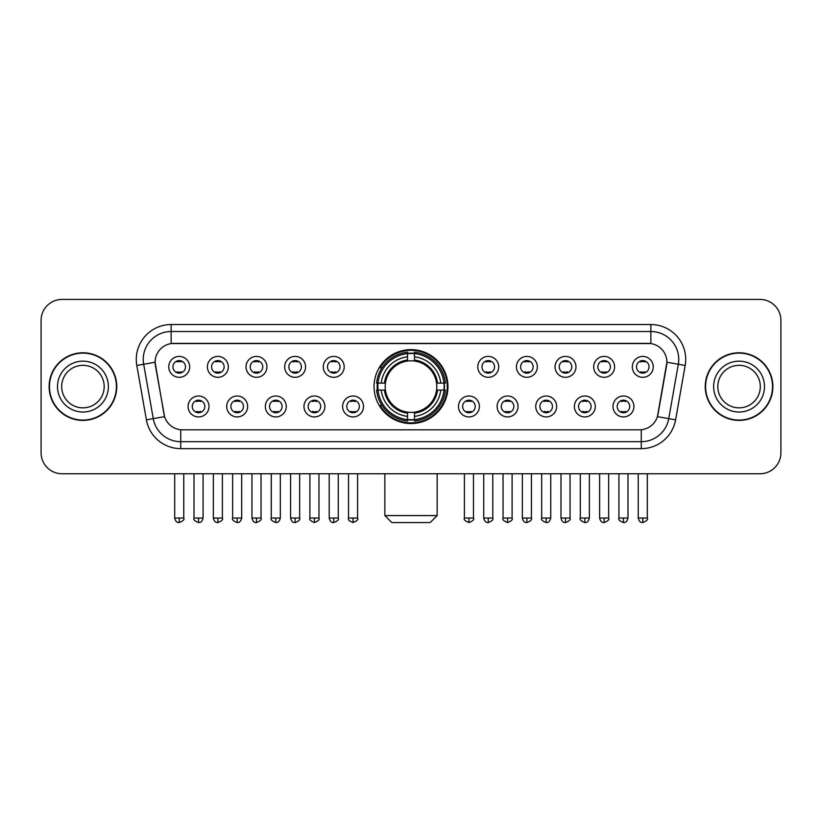 <?xml version="1.0" encoding="UTF-8"?>
<svg xmlns="http://www.w3.org/2000/svg" width="822" height="822" viewBox="0 0 822 822"><rect width="100%" height="100%" fill="white"/><g stroke="black" fill="none" stroke-linecap="round" stroke-linejoin="round"><path stroke-width="1.23" d="M374.041 386.597A36.959 36.959 0 0 0 411 423.546A36.959 36.959 0 0 0 447.959 386.597A36.959 36.959 0 0 0 411 349.638A36.959 36.959 0 0 0 374.041 386.597M247.628 406.469A10.46 10.46 0 0 1 237.168 416.929A10.46 10.46 0 0 1 226.708 406.469A10.46 10.46 0 0 1 237.168 396.009A10.46 10.46 0 0 1 247.628 406.469M230.9 406.469A6.278 6.278 0 0 0 237.168 412.747A6.278 6.278 0 0 0 243.446 406.469A6.278 6.278 0 0 0 237.168 400.191A6.278 6.278 0 0 0 230.9 406.469M286.262 406.469A10.46 10.46 0 0 1 275.802 416.929A10.46 10.46 0 0 1 265.342 406.469A10.46 10.46 0 0 1 275.802 396.009A10.46 10.46 0 0 1 286.262 406.469M269.524 406.469A6.278 6.278 0 0 0 275.802 412.747A6.278 6.278 0 0 0 282.08 406.469A6.278 6.278 0 0 0 275.802 400.191A6.278 6.278 0 0 0 269.524 406.469M324.885 406.469A10.46 10.46 0 0 1 314.425 416.929A10.46 10.46 0 0 1 303.965 406.469A10.46 10.46 0 0 1 314.425 396.009A10.46 10.46 0 0 1 324.885 406.469M308.158 406.469A6.278 6.278 0 0 0 314.425 412.747A6.278 6.278 0 0 0 320.703 406.469A6.278 6.278 0 0 0 314.425 400.191A6.278 6.278 0 0 0 308.158 406.469M363.519 406.469A10.46 10.46 0 0 1 353.059 416.929A10.46 10.46 0 0 1 342.599 406.469A10.46 10.46 0 0 1 353.059 396.009A10.46 10.46 0 0 1 363.519 406.469M346.781 406.469A6.278 6.278 0 0 0 353.059 412.747A6.278 6.278 0 0 0 359.337 406.469A6.278 6.278 0 0 0 353.059 400.191A6.278 6.278 0 0 0 346.781 406.469M479.401 406.469A10.46 10.46 0 0 1 468.941 416.929A10.46 10.46 0 0 1 458.481 406.469A10.46 10.46 0 0 1 468.941 396.009A10.46 10.46 0 0 1 479.401 406.469M462.663 406.469A6.278 6.278 0 0 0 468.941 412.747A6.278 6.278 0 0 0 475.219 406.469A6.278 6.278 0 0 0 468.941 400.191A6.278 6.278 0 0 0 462.663 406.469M518.035 406.469A10.46 10.46 0 0 1 507.575 416.929A10.46 10.46 0 0 1 497.115 406.469A10.46 10.46 0 0 1 507.575 396.009A10.46 10.46 0 0 1 518.035 406.469M501.297 406.469A6.278 6.278 0 0 0 507.575 412.747A6.278 6.278 0 0 0 513.842 406.469A6.278 6.278 0 0 0 507.575 400.191A6.278 6.278 0 0 0 501.297 406.469M556.658 406.469A10.46 10.46 0 0 1 546.198 416.929A10.46 10.46 0 0 1 535.739 406.469A10.46 10.46 0 0 1 546.198 396.009A10.46 10.46 0 0 1 556.658 406.469M539.92 406.469A6.278 6.278 0 0 0 546.198 412.747A6.278 6.278 0 0 0 552.476 406.469A6.278 6.278 0 0 0 546.198 400.191A6.278 6.278 0 0 0 539.92 406.469M595.292 406.469A10.46 10.46 0 0 1 584.832 416.929A10.46 10.46 0 0 1 574.373 406.469A10.46 10.46 0 0 1 584.832 396.009A10.46 10.46 0 0 1 595.292 406.469M578.554 406.469A6.278 6.278 0 0 0 584.832 412.747A6.278 6.278 0 0 0 591.1 406.469A6.278 6.278 0 0 0 584.832 400.191A6.278 6.278 0 0 0 578.554 406.469M633.916 406.469A10.46 10.46 0 0 1 623.456 416.929A10.46 10.46 0 0 1 612.996 406.469A10.46 10.46 0 0 1 623.456 396.009A10.46 10.46 0 0 1 633.916 406.469M617.178 406.469A6.278 6.278 0 0 0 623.456 412.747A6.278 6.278 0 0 0 629.734 406.469A6.278 6.278 0 0 0 623.456 400.191A6.278 6.278 0 0 0 617.178 406.469M209.004 406.469A10.46 10.46 0 0 1 198.544 416.929A10.46 10.46 0 0 1 188.084 406.469A10.46 10.46 0 0 1 198.544 396.009A10.46 10.46 0 0 1 209.004 406.469M192.266 406.469A6.278 6.278 0 0 0 198.544 412.747A6.278 6.278 0 0 0 204.822 406.469A6.278 6.278 0 0 0 198.544 400.191A6.278 6.278 0 0 0 192.266 406.469M228.321 366.859A10.46 10.46 0 0 1 217.861 377.319A10.46 10.46 0 0 1 207.401 366.859A10.46 10.46 0 0 1 217.861 356.409A10.46 10.46 0 0 1 228.321 366.859M211.583 366.859A6.278 6.278 0 0 0 217.861 373.137A6.278 6.278 0 0 0 224.129 366.859A6.278 6.278 0 0 0 217.861 360.591A6.278 6.278 0 0 0 211.583 366.859M266.945 366.859A10.46 10.46 0 0 1 256.485 377.319A10.46 10.46 0 0 1 246.025 366.859A10.46 10.46 0 0 1 256.485 356.409A10.46 10.46 0 0 1 266.945 366.859M250.207 366.859A6.278 6.278 0 0 0 256.485 373.137A6.278 6.278 0 0 0 262.763 366.859A6.278 6.278 0 0 0 256.485 360.591A6.278 6.278 0 0 0 250.207 366.859M305.568 366.859A10.46 10.46 0 0 1 295.119 377.319A10.46 10.46 0 0 1 284.659 366.859A10.46 10.46 0 0 1 295.119 356.409A10.46 10.46 0 0 1 305.568 366.859M288.841 366.859A6.278 6.278 0 0 0 295.119 373.137A6.278 6.278 0 0 0 301.386 366.859A6.278 6.278 0 0 0 295.119 360.591A6.278 6.278 0 0 0 288.841 366.859M344.202 366.859A10.46 10.46 0 0 1 333.742 377.319A10.46 10.46 0 0 1 323.282 366.859A10.46 10.46 0 0 1 333.742 356.409A10.46 10.46 0 0 1 344.202 366.859M327.464 366.859A6.278 6.278 0 0 0 333.742 373.137A6.278 6.278 0 0 0 340.02 366.859A6.278 6.278 0 0 0 333.742 360.591A6.278 6.278 0 0 0 327.464 366.859M498.718 366.859A10.46 10.46 0 0 1 488.258 377.319A10.46 10.46 0 0 1 477.798 366.859A10.46 10.46 0 0 1 488.258 356.409A10.46 10.46 0 0 1 498.718 366.859M481.98 366.859A6.278 6.278 0 0 0 488.258 373.137A6.278 6.278 0 0 0 494.536 366.859A6.278 6.278 0 0 0 488.258 360.591A6.278 6.278 0 0 0 481.98 366.859M537.341 366.859A10.46 10.46 0 0 1 526.881 377.319A10.46 10.46 0 0 1 516.432 366.859A10.46 10.46 0 0 1 526.881 356.409A10.46 10.46 0 0 1 537.341 366.859M520.614 366.859A6.278 6.278 0 0 0 526.881 373.137A6.278 6.278 0 0 0 533.159 366.859A6.278 6.278 0 0 0 526.881 360.591A6.278 6.278 0 0 0 520.614 366.859M575.975 366.859A10.46 10.46 0 0 1 565.515 377.319A10.46 10.46 0 0 1 555.056 366.859A10.46 10.46 0 0 1 565.515 356.409A10.46 10.46 0 0 1 575.975 366.859M559.237 366.859A6.278 6.278 0 0 0 565.515 373.137A6.278 6.278 0 0 0 571.793 366.859A6.278 6.278 0 0 0 565.515 360.591A6.278 6.278 0 0 0 559.237 366.859M614.599 366.859A10.46 10.46 0 0 1 604.139 377.319A10.46 10.46 0 0 1 593.679 366.859A10.46 10.46 0 0 1 604.139 356.409A10.46 10.46 0 0 1 614.599 366.859M597.871 366.859A6.278 6.278 0 0 0 604.139 373.137A6.278 6.278 0 0 0 610.417 366.859A6.278 6.278 0 0 0 604.139 360.591A6.278 6.278 0 0 0 597.871 366.859M653.233 366.859A10.46 10.46 0 0 1 642.773 377.319A10.46 10.46 0 0 1 632.313 366.859A10.46 10.46 0 0 1 642.773 356.409A10.46 10.46 0 0 1 653.233 366.859M636.495 366.859A6.278 6.278 0 0 0 642.773 373.137A6.278 6.278 0 0 0 649.051 366.859A6.278 6.278 0 0 0 642.773 360.591A6.278 6.278 0 0 0 636.495 366.859M189.687 366.859A10.46 10.46 0 0 1 179.227 377.319A10.46 10.46 0 0 1 168.767 366.859A10.46 10.46 0 0 1 179.227 356.409A10.46 10.46 0 0 1 189.687 366.859M172.949 366.859A6.278 6.278 0 0 0 179.227 373.137A6.278 6.278 0 0 0 185.505 366.859A6.278 6.278 0 0 0 179.227 360.591A6.278 6.278 0 0 0 172.949 366.859M146.398 419.847L136.812 365.461A34.863 34.863 0 0 1 171.14 324.536L650.86 324.536A34.863 34.863 0 0 1 685.188 365.461L675.602 419.847A34.863 34.863 0 0 1 641.273 448.648L180.727 448.648A34.863 34.863 0 0 1 146.398 419.847L164.575 416.641L155.389 365.461A18.824 18.824 0 0 1 173.925 343.37L648.075 343.37A18.824 18.824 0 0 1 666.611 365.461L658.001 414.267A18.824 18.824 0 0 1 639.465 429.824L182.535 429.824A18.824 18.824 0 0 1 163.999 414.267L155.101 362.235L143.675 364.249A27.886 27.886 0 0 1 171.14 331.513L650.86 331.513A27.886 27.886 0 0 1 678.325 364.249L668.738 418.634A27.886 27.886 0 0 1 641.273 441.681L180.727 441.681A27.886 27.886 0 0 1 153.262 418.634L143.675 364.249A27.886 27.886 0 0 1 143.254 359.399M377.36 390.08A33.815 33.815 0 0 1 377.36 383.114M49.114 386.597A33.815 33.815 0 0 0 82.94 420.412A33.815 33.815 0 0 0 116.755 386.597A33.815 33.815 0 0 0 82.94 352.782A33.815 33.815 0 0 0 49.114 386.597M705.245 386.597A33.815 33.815 0 0 0 739.06 420.412A33.815 33.815 0 0 0 772.886 386.597A33.815 33.815 0 0 0 739.06 352.782A33.815 33.815 0 0 0 705.245 386.597M171.14 324.536L171.14 343.575L650.86 343.575L650.86 324.536M155.101 362.194L155.307 359.399M639.465 429.824L182.535 429.824M685.188 365.461L666.899 362.235L657.425 416.641L675.602 419.847M658.001 414.267L657.888 414.863M164.112 414.863L163.999 414.267M780.9 320.354A20.92 20.92 0 0 0 759.98 299.434L62.02 299.434A20.92 20.92 0 0 0 41.1 320.354L41.1 452.84A20.92 20.92 0 0 0 62.02 473.749L759.98 473.749A20.92 20.92 0 0 0 780.9 452.84L780.9 320.354L780.9 452.84M41.1 320.354L41.1 452.84M759.98 299.434L62.02 299.434M62.02 473.749L759.98 473.749M104.189 386.597A21.249 21.249 0 0 0 82.94 365.338A21.249 21.249 0 0 0 61.681 386.597A21.249 21.249 0 0 0 82.94 407.846A21.249 21.249 0 0 0 104.189 386.597A21.249 21.249 0 0 1 82.94 407.846A21.249 21.249 0 0 1 61.681 386.597M116.405 386.597A33.466 33.466 0 0 0 82.94 353.131A33.466 33.466 0 0 0 49.464 386.597A33.466 33.466 0 0 0 82.94 420.063A33.466 33.466 0 0 0 116.405 386.597M760.319 386.597A21.249 21.249 0 0 0 739.06 365.338A21.249 21.249 0 0 0 717.812 386.597A21.249 21.249 0 0 0 739.06 407.846A21.249 21.249 0 0 0 760.319 386.597A21.249 21.249 0 0 1 739.06 407.846A21.249 21.249 0 0 1 717.812 386.597M772.536 386.597A33.466 33.466 0 0 0 739.06 353.131A33.466 33.466 0 0 0 705.595 386.597A33.466 33.466 0 0 0 739.06 420.063A33.466 33.466 0 0 0 772.536 386.597M430.173 522.566L391.827 522.566L384.85 515.589L437.15 515.589L430.173 522.566M436.564 390.08A25.801 25.801 0 0 0 414.483 361.033L414.483 360.005L414.483 361.033A25.801 25.801 0 0 0 385.436 390.08A25.801 25.801 0 0 0 436.564 390.08L437.592 390.08L436.564 390.08A25.801 25.801 0 0 1 414.483 412.161L414.483 416.374A29.982 29.982 0 0 0 440.777 390.08L445.411 390.08A34.586 34.586 0 0 1 414.483 421.008L414.483 419.6A33.188 33.188 0 0 0 444.003 390.08M378.069 390.08A33.116 33.116 0 0 1 378.069 383.114M414.483 353.655A33.116 33.116 0 0 0 407.517 353.655M443.931 383.114A33.116 33.116 0 0 1 443.931 390.08M445.411 383.114A34.586 34.586 0 0 0 414.483 352.186L414.483 353.594A33.188 33.188 0 0 1 444.003 383.114L445.411 383.114M376.589 390.08A34.586 34.586 0 0 0 407.517 421.008L407.517 419.6A33.188 33.188 0 0 1 377.997 390.08L376.589 390.08M444.003 383.114L440.777 383.114A29.982 29.982 0 0 0 414.483 356.82L414.483 353.594M414.483 419.6L414.483 416.374M377.997 390.08L381.223 390.08A29.982 29.982 0 0 0 407.517 416.374L407.517 419.6M414.483 356.82L414.483 360.005A26.818 26.818 0 0 1 437.592 383.114L440.777 383.114M440.777 390.08L437.592 390.08A26.818 26.818 0 0 1 414.483 413.189L414.483 412.161M407.517 416.374L407.517 412.161A25.801 25.801 0 0 1 385.436 390.08L381.223 390.08M436.564 383.114L437.592 383.114M414.483 419.528A33.116 33.116 0 0 1 407.517 419.528M407.517 352.186A34.586 34.586 0 0 0 376.589 383.114L377.997 383.114A33.188 33.188 0 0 1 407.517 353.594L407.517 352.186M407.517 353.594L407.517 356.82A29.982 29.982 0 0 0 381.223 383.114L377.997 383.114M381.223 383.114L384.408 383.114A26.818 26.818 0 0 1 407.517 360.005L407.517 356.82M384.408 383.114L385.436 383.114L384.408 383.114M407.517 412.161L407.517 413.189A26.818 26.818 0 0 1 384.408 390.08M381.994 367.773L380.011 367.773A36.26 36.26 0 0 1 447.26 386.597A36.26 36.26 0 0 1 380.011 405.421L381.994 405.421M177.141 372.777L177.141 371.791A5.353 5.353 0 0 0 181.323 371.791L181.323 372.777M181.323 360.95L181.323 361.937A5.353 5.353 0 0 0 177.141 361.937L177.141 360.95M215.765 372.777L215.765 371.791A5.353 5.353 0 0 0 219.947 371.791L219.947 372.777M219.947 360.95L219.947 361.937A5.353 5.353 0 0 0 215.765 361.937L215.765 360.95M254.399 372.777L254.399 371.791A5.353 5.353 0 0 0 258.581 371.791L258.581 372.777M258.581 360.95L258.581 361.937A5.353 5.353 0 0 0 254.399 361.937L254.399 360.95M293.022 372.777L293.022 371.791A5.353 5.353 0 0 0 297.204 371.791L297.204 372.777M297.204 360.95L297.204 361.937A5.353 5.353 0 0 0 293.022 361.937L293.022 360.95M331.646 372.777L331.646 371.791A5.353 5.353 0 0 0 335.838 371.791L335.838 372.777M335.838 360.95L335.838 361.937A5.353 5.353 0 0 0 331.646 361.937L331.646 360.95M486.162 372.777L486.162 371.791A5.353 5.353 0 0 0 490.354 371.791L490.354 372.777M490.354 360.95L490.354 361.937A5.353 5.353 0 0 0 486.162 361.937L486.162 360.95M524.796 372.777L524.796 371.791A5.353 5.353 0 0 0 528.978 371.791L528.978 372.777M528.978 360.95L528.978 361.937A5.353 5.353 0 0 0 524.796 361.937L524.796 360.95M563.419 372.777L563.419 371.791A5.353 5.353 0 0 0 567.601 371.791L567.601 372.777M567.601 360.95L567.601 361.937A5.353 5.353 0 0 0 563.419 361.937L563.419 360.95M602.053 372.777L602.053 371.791A5.353 5.353 0 0 0 606.235 371.791L606.235 372.777M606.235 360.95L606.235 361.937A5.353 5.353 0 0 0 602.053 361.937L602.053 360.95M640.677 372.777L640.677 371.791A5.353 5.353 0 0 0 644.859 371.791L644.859 372.777M644.859 360.95L644.859 361.937A5.353 5.353 0 0 0 640.677 361.937L640.677 360.95M196.448 412.387L196.448 411.39A5.353 5.353 0 0 0 200.63 411.39L200.63 412.387M200.63 400.55L200.63 401.547A5.353 5.353 0 0 0 196.448 401.547L196.448 400.55M235.082 412.387L235.082 411.39A5.353 5.353 0 0 0 239.264 411.39L239.264 412.387M239.264 400.55L239.264 401.547A5.353 5.353 0 0 0 235.082 401.547L235.082 400.55M273.705 412.387L273.705 411.39A5.353 5.353 0 0 0 277.887 411.39L277.887 412.387M277.887 400.55L277.887 401.547A5.353 5.353 0 0 0 273.705 401.547L273.705 400.55M312.339 412.387L312.339 411.39A5.353 5.353 0 0 0 316.521 411.39L316.521 412.387M316.521 400.55L316.521 401.547A5.353 5.353 0 0 0 312.339 401.547L312.339 400.55M350.963 412.387L350.963 411.39A5.353 5.353 0 0 0 355.145 411.39L355.145 412.387M355.145 400.55L355.145 401.547A5.353 5.353 0 0 0 350.963 401.547L350.963 400.55M466.855 412.387L466.855 411.39A5.353 5.353 0 0 0 471.037 411.39L471.037 412.387M471.037 400.55L471.037 401.547A5.353 5.353 0 0 0 466.855 401.547L466.855 400.55M505.479 412.387L505.479 411.39A5.353 5.353 0 0 0 509.661 411.39L509.661 412.387M509.661 400.55L509.661 401.547A5.353 5.353 0 0 0 505.479 401.547L505.479 400.55M544.113 412.387L544.113 411.39A5.353 5.353 0 0 0 548.295 411.39L548.295 412.387M548.295 400.55L548.295 401.547A5.353 5.353 0 0 0 544.113 401.547L544.113 400.55M582.736 412.387L582.736 411.39A5.353 5.353 0 0 0 586.918 411.39L586.918 412.387M586.918 400.55L586.918 401.547A5.353 5.353 0 0 0 582.736 401.547L582.736 400.55M621.37 412.387L621.37 411.39A5.353 5.353 0 0 0 625.552 411.39L625.552 412.387M625.552 400.55L625.552 401.547A5.353 5.353 0 0 0 621.37 401.547L621.37 400.55M641.273 429.742L641.273 448.648M180.727 448.648L180.727 429.742M136.812 365.461L143.675 364.249M108.37 386.597A25.441 25.441 0 0 0 82.94 361.156A25.441 25.441 0 0 0 57.499 386.597A25.441 25.441 0 0 0 82.94 412.028A25.441 25.441 0 0 0 108.37 386.597M764.501 386.597A25.441 25.441 0 0 0 739.06 361.156A25.441 25.441 0 0 0 713.63 386.597A25.441 25.441 0 0 0 739.06 412.028A25.441 25.441 0 0 0 764.501 386.597M407.517 419.847A33.435 33.435 0 0 0 414.483 419.847M444.25 390.08A33.435 33.435 0 0 0 444.25 383.114M414.483 353.347A33.435 33.435 0 0 0 407.517 353.347M179.227 518.035L174.696 518.035C175.487 521.261 176.997 522.771 179.227 522.566L179.227 518.035L183.758 518.035L183.758 473.749M217.861 518.035L213.33 518.035C214.121 521.261 215.631 522.771 217.861 522.566L217.861 518.035L222.392 518.035L222.392 473.749M256.485 518.035L251.953 518.035C252.744 521.261 254.255 522.771 256.485 522.566L256.485 518.035L261.016 518.035L261.016 473.749M295.119 518.035L290.577 518.035C291.368 521.261 292.889 522.771 295.119 522.566L295.119 518.035L299.65 518.035L299.65 473.749M333.742 518.035L329.211 518.035C330.002 521.261 331.513 522.771 333.742 522.566L333.742 518.035L338.274 518.035L338.274 473.749M488.258 518.035L483.726 518.035C484.518 521.261 486.028 522.771 488.258 522.566L488.258 518.035L492.789 518.035L492.789 473.749M526.881 518.035L522.35 518.035C523.141 521.261 524.652 522.771 526.881 522.566L526.881 518.035L531.423 518.035L531.423 473.749M565.515 518.035L560.984 518.035C561.775 521.261 563.286 522.771 565.515 522.566L565.515 518.035L570.047 518.035L570.047 473.749M604.139 518.035L599.608 518.035C600.399 521.261 601.909 522.771 604.139 522.566L604.139 518.035L608.67 518.035L608.67 473.749M642.773 518.035L638.242 518.035C639.033 521.261 640.543 522.771 642.773 522.566L642.773 518.035L647.304 518.035L647.304 473.749M198.544 518.035L194.013 518.035C193.088 519.483 194.598 520.994 198.544 522.566L198.544 518.035L203.075 518.035L203.075 473.749M237.168 518.035L232.636 518.035C231.722 519.483 233.232 520.994 237.168 522.566L237.168 518.035L241.699 518.035L241.699 473.749M275.802 518.035L271.27 518.035C270.346 519.483 271.856 520.994 275.802 522.566L275.802 518.035L280.333 518.035L280.333 473.749M314.425 518.035L309.894 518.035C308.98 519.483 310.49 520.994 314.425 522.566L314.425 518.035L318.957 518.035L318.957 473.749M353.059 518.035L348.528 518.035C347.603 519.483 349.114 520.994 353.059 522.566L353.059 518.035L357.591 518.035L357.591 473.749M468.941 518.035L464.409 518.035C463.495 519.483 465.005 520.994 468.941 522.566L468.941 518.035L473.472 518.035L473.472 473.749M507.575 518.035L503.043 518.035C502.119 519.483 503.629 520.994 507.575 522.566L507.575 518.035L512.106 518.035L512.106 473.749M546.198 518.035L541.667 518.035C540.753 519.483 542.263 520.994 546.198 522.566L546.198 518.035L550.73 518.035L550.73 473.749M584.832 518.035L580.301 518.035C579.376 519.483 580.887 520.994 584.832 522.566L584.832 518.035L589.364 518.035L589.364 473.749M623.456 518.035L618.925 518.035C618.01 519.483 619.521 520.994 623.456 522.566L623.456 518.035L627.987 518.035L627.987 473.749M437.15 473.749L437.15 515.589M384.85 473.749L384.85 515.589M174.696 518.035L174.696 473.749M183.758 518.035C184.683 519.483 183.172 520.994 179.227 522.566M213.33 518.035L213.33 473.749M222.392 518.035C223.307 519.483 221.796 520.994 217.861 522.566M251.953 518.035L251.953 473.749M261.016 518.035C261.941 519.483 260.43 520.994 256.485 522.566M290.577 518.035L290.577 473.749M299.65 518.035C300.564 519.483 299.054 520.994 295.119 522.566M329.211 518.035L329.211 473.749M338.274 518.035C339.198 519.483 337.688 520.994 333.742 522.566M483.726 518.035L483.726 473.749M492.789 518.035C493.714 519.483 492.203 520.994 488.258 522.566M522.35 518.035L522.35 473.749M531.423 518.035C532.337 519.483 530.827 520.994 526.881 522.566M560.984 518.035L560.984 473.749M570.047 518.035C570.961 519.483 569.451 520.994 565.515 522.566M599.608 518.035L599.608 473.749M608.67 518.035C609.595 519.483 608.085 520.994 604.139 522.566M638.242 518.035L638.242 473.749M647.304 518.035C648.219 519.483 646.709 520.994 642.773 522.566M194.013 518.035L194.013 473.749M203.075 518.035C202.284 521.261 200.774 522.771 198.544 522.566M232.636 518.035L232.636 473.749M241.699 518.035C240.908 521.261 239.397 522.771 237.168 522.566M271.27 518.035L271.27 473.749M280.333 518.035C279.542 521.261 278.031 522.771 275.802 522.566M309.894 518.035L309.894 473.749M318.957 518.035C319.881 519.483 318.371 520.994 314.425 522.566M348.528 518.035L348.528 473.749M357.591 518.035C358.505 519.483 356.995 520.994 353.059 522.566M464.409 518.035L464.409 473.749M473.472 518.035C474.397 519.483 472.886 520.994 468.941 522.566M503.043 518.035L503.043 473.749M512.106 518.035C513.02 519.483 511.51 520.994 507.575 522.566M541.667 518.035L541.667 473.749M550.73 518.035C549.939 521.261 548.428 522.771 546.198 522.566M580.301 518.035L580.301 473.749M589.364 518.035C588.573 521.261 587.062 522.771 584.832 522.566M618.925 518.035L618.925 473.749M627.987 518.035C627.196 521.261 625.686 522.771 623.456 522.566"/></g></svg>
